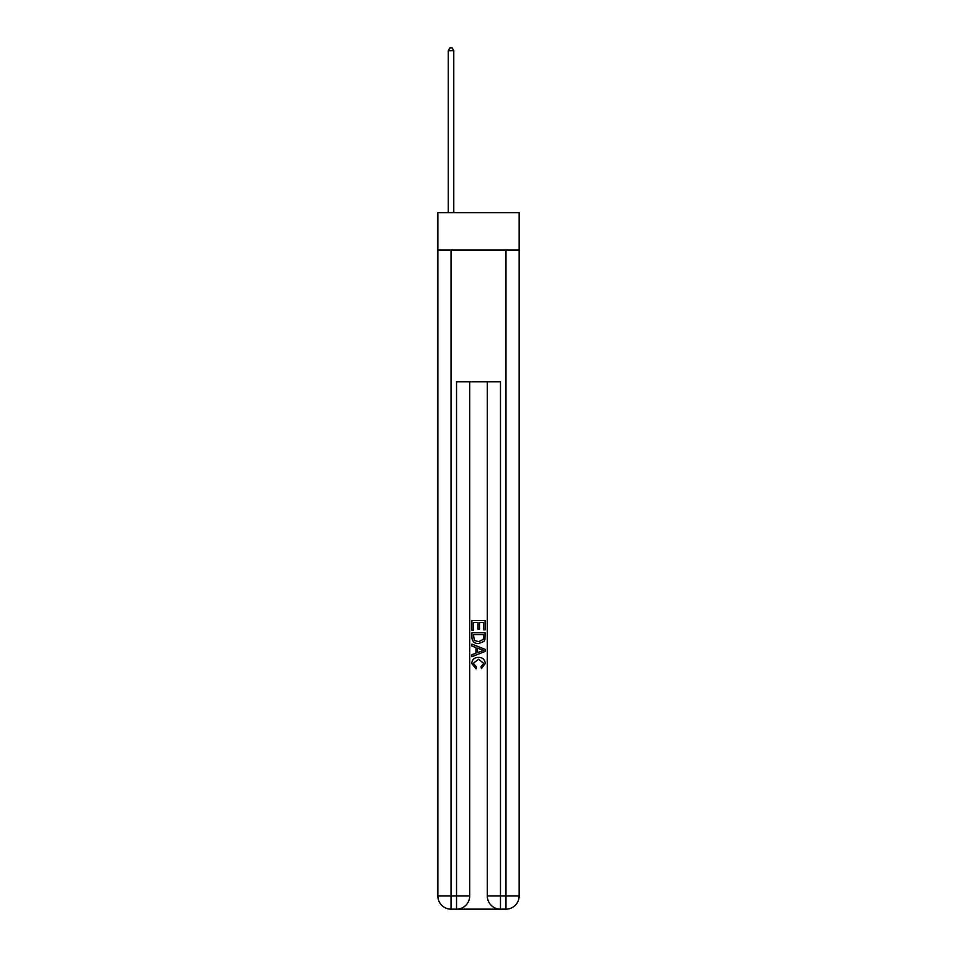 <?xml version="1.0" encoding="UTF-8"?>
<svg xmlns="http://www.w3.org/2000/svg" width="957" height="957" viewBox="0 0 957 957"><rect width="100%" height="100%" fill="white"/><g stroke="black" fill="none" stroke-linecap="round" stroke-linejoin="round"><path stroke-width="1.44" d="M519.149 249.992L519.149 212.645L437.851 212.645L437.851 249.992L519.149 249.992L519.149 895.967L505.966 895.967L505.966 249.992M457.518 909.15L499.482 909.15M487.292 381.819L487.292 895.967A13.183 13.183 0 0 0 500.475 909.15L500.475 895.967L487.292 895.967A13.183 13.183 0 0 0 500.475 909.15L505.966 909.15L505.966 895.967L500.475 895.967L500.475 381.819L456.525 381.819L456.525 895.967L437.851 895.967L437.851 249.992M469.708 381.819L469.708 895.967A13.183 13.183 0 0 1 456.525 909.15L451.034 909.15A13.183 13.183 0 0 1 437.851 895.967A13.183 13.183 0 0 0 451.034 909.15L451.034 249.992M505.966 909.15A13.183 13.183 0 0 0 519.149 895.967A13.183 13.183 0 0 1 505.966 909.15M471.909 630.196L471.909 620.555L485.091 620.555L485.091 629.85L483.572 629.85L483.572 622.421L479.517 622.421L479.517 629.347L477.998 629.347L477.998 622.421L473.428 622.421L473.428 630.196L471.909 630.196M471.909 637.446L471.909 632.721L485.091 632.721L484.9 639.563L483.955 641.477L478.572 643.547C474.361 643.559 472.136 641.525 471.909 637.446M473.428 634.587L474.361 640.412L478.596 641.68L483.297 639.432L483.572 634.587L473.428 634.587M471.909 646.083L471.909 644.109L485.091 649.336L485.091 651.442L471.909 656.669L471.909 654.696L475.964 653.2L475.964 647.578L471.909 646.083M481.132 649.492L477.483 648.14L477.483 652.638L483.572 650.389L481.132 649.492M473.26 663.345L476.562 667.041L476.131 668.895L471.741 663.512C472.1 659.469 474.385 657.423 478.596 657.399C482.651 657.483 484.864 659.517 485.259 663.476L481.431 668.56L481.024 666.694L483.74 663.392L478.608 659.265L473.26 663.345M453.785 212.645L453.785 50.709L448.283 50.709L448.283 212.645M448.283 50.709L449.934 47.85L452.135 47.85L453.785 50.709M469.708 895.967L456.525 895.967L456.525 909.15A13.183 13.183 0 0 0 469.708 895.967"/></g></svg>
